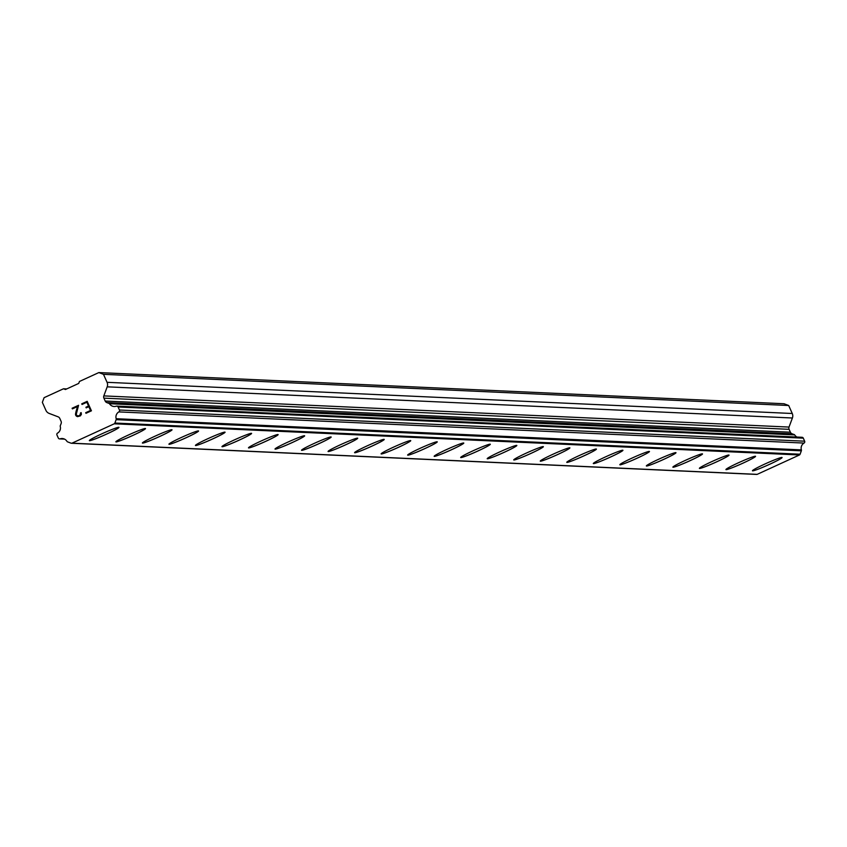 <?xml version="1.0" encoding="UTF-8"?>
<svg xmlns="http://www.w3.org/2000/svg" width="847" height="847" viewBox="0 0 847 847"><rect width="100%" height="100%" fill="white"/><g stroke="black" fill="none" stroke-linecap="round" stroke-linejoin="round"><path stroke-width="1.27" d="M782.067 457.518A16.231 1.101 -24.1 0 1 768.6 464.738A16.231 1.101 -24.1 0 1 752.634 470.837A16.231 1.101 -24.1 0 1 752.443 470.773A16.231 1.101 -24.1 0 1 765.815 463.595A16.231 1.101 -24.1 0 1 781.887 457.454A16.231 1.101 -24.1 0 1 782.077 457.528A16.231 1.101 -24.1 0 1 768.705 464.717A16.231 1.101 -24.1 0 1 752.644 470.858A16.231 1.101 -24.1 0 1 752.454 470.784M755.545 456.311A16.231 1.101 -24.1 0 1 742.078 463.531A16.231 1.101 -24.1 0 1 726.112 469.63A16.231 1.101 -24.1 0 1 725.921 469.566A16.231 1.101 -24.1 0 1 739.293 462.388A16.231 1.101 -24.1 0 1 755.355 456.247A16.231 1.101 -24.1 0 1 755.556 456.321A16.231 1.101 -24.1 0 1 742.184 463.51A16.231 1.101 -24.1 0 1 726.123 469.651A16.231 1.101 -24.1 0 1 725.921 469.577M729.023 455.114A16.231 1.101 -24.1 0 1 715.662 462.303A16.231 1.101 -24.1 0 1 699.601 468.444A16.231 1.101 -24.1 0 1 699.4 468.37A16.231 1.101 -24.1 0 1 712.772 461.181A16.231 1.101 -24.1 0 1 728.833 455.04A16.231 1.101 -24.1 0 1 729.023 455.114A16.231 1.101 -24.1 0 1 715.546 462.324A16.231 1.101 -24.1 0 1 699.58 468.423A16.231 1.101 -24.1 0 1 699.4 468.359M702.502 453.907A16.231 1.101 -24.1 0 1 689.14 461.096A16.231 1.101 -24.1 0 1 673.069 467.237A16.231 1.101 -24.1 0 1 672.878 467.152A16.231 1.101 -24.1 0 1 686.25 459.974A16.231 1.101 -24.1 0 1 702.311 453.833A16.231 1.101 -24.1 0 1 702.502 453.907A16.231 1.101 -24.1 0 1 689.024 461.117A16.231 1.101 -24.1 0 1 673.058 467.216A16.231 1.101 -24.1 0 1 672.878 467.163M675.97 452.69A16.231 1.101 -24.1 0 1 662.502 459.91A16.231 1.101 -24.1 0 1 646.536 466.009A16.231 1.101 -24.1 0 1 646.346 465.945A16.231 1.101 -24.1 0 1 659.718 458.767A16.231 1.101 -24.1 0 1 675.79 452.626A16.231 1.101 -24.1 0 1 675.98 452.7A16.231 1.101 -24.1 0 1 662.608 459.889A16.231 1.101 -24.1 0 1 646.547 466.03A16.231 1.101 -24.1 0 1 646.356 465.956M620.015 464.802A16.231 1.101 -24.1 0 1 619.824 464.738A16.231 1.101 -24.1 0 1 633.196 457.56A16.231 1.101 -24.1 0 1 649.257 451.419A16.231 1.101 -24.1 0 1 649.458 451.493A16.231 1.101 -24.1 0 1 635.981 458.703A16.231 1.101 -24.1 0 1 620.015 464.802M649.458 451.493A16.231 1.101 -24.1 0 1 636.086 458.682A16.231 1.101 -24.1 0 1 620.025 464.823A16.231 1.101 -24.1 0 1 619.835 464.749M593.482 463.595A16.231 1.101 -24.1 0 1 593.302 463.531A16.231 1.101 -24.1 0 1 606.674 456.353A16.231 1.101 -24.1 0 1 622.736 450.212A16.231 1.101 -24.1 0 1 622.937 450.297A16.231 1.101 -24.1 0 1 609.448 457.496A16.231 1.101 -24.1 0 1 593.482 463.595M622.937 450.297A16.231 1.101 -24.1 0 1 609.565 457.475A16.231 1.101 -24.1 0 1 593.503 463.616A16.231 1.101 -24.1 0 1 593.302 463.542M596.404 449.09A16.231 1.101 -24.1 0 1 583.043 456.268A16.231 1.101 -24.1 0 1 566.971 462.409A16.231 1.101 -24.1 0 1 566.781 462.335A16.231 1.101 -24.1 0 1 580.153 455.146A16.231 1.101 -24.1 0 1 596.214 449.005A16.231 1.101 -24.1 0 1 596.404 449.09A16.231 1.101 -24.1 0 1 582.927 456.289A16.231 1.101 -24.1 0 1 566.961 462.388A16.231 1.101 -24.1 0 1 566.781 462.324M569.872 447.862A16.231 1.101 -24.1 0 1 556.405 455.083A16.231 1.101 -24.1 0 1 540.439 461.181A16.231 1.101 -24.1 0 1 540.248 461.117M540.45 461.202A16.231 1.101 -24.1 0 1 540.259 461.128A16.231 1.101 -24.1 0 1 553.631 453.95A16.231 1.101 -24.1 0 1 569.692 447.798A16.231 1.101 -24.1 0 1 569.883 447.883A16.231 1.101 -24.1 0 1 556.511 455.061A16.231 1.101 -24.1 0 1 540.45 461.202M543.351 446.655A16.231 1.101 -24.1 0 1 529.883 453.876A16.231 1.101 -24.1 0 1 513.917 459.974A16.231 1.101 -24.1 0 1 513.727 459.91M513.928 459.995A16.231 1.101 -24.1 0 1 513.737 459.921A16.231 1.101 -24.1 0 1 527.099 452.743A16.231 1.101 -24.1 0 1 543.171 446.602A16.231 1.101 -24.1 0 1 543.361 446.676A16.231 1.101 -24.1 0 1 529.989 453.854A16.231 1.101 -24.1 0 1 513.928 459.995M487.396 458.767A16.231 1.101 -24.1 0 1 487.205 458.703A16.231 1.101 -24.1 0 1 500.577 451.536A16.231 1.101 -24.1 0 1 516.638 445.395A16.231 1.101 -24.1 0 1 516.839 445.469A16.231 1.101 -24.1 0 1 503.362 452.669A16.231 1.101 -24.1 0 1 487.396 458.767M516.839 445.469A16.231 1.101 -24.1 0 1 503.467 452.647A16.231 1.101 -24.1 0 1 487.406 458.788A16.231 1.101 -24.1 0 1 487.205 458.714M460.863 457.56A16.231 1.101 -24.1 0 1 460.683 457.496A16.231 1.101 -24.1 0 1 474.055 450.329A16.231 1.101 -24.1 0 1 490.117 444.188A16.231 1.101 -24.1 0 1 490.307 444.262A16.231 1.101 -24.1 0 1 476.829 451.462A16.231 1.101 -24.1 0 1 460.863 457.56M490.307 444.262A16.231 1.101 -24.1 0 1 476.946 451.44A16.231 1.101 -24.1 0 1 460.884 457.581A16.231 1.101 -24.1 0 1 460.683 457.507M463.785 443.055A16.231 1.101 -24.1 0 1 450.424 450.233A16.231 1.101 -24.1 0 1 434.352 456.385A16.231 1.101 -24.1 0 1 434.162 456.3A16.231 1.101 -24.1 0 1 447.534 449.122A16.231 1.101 -24.1 0 1 463.595 442.981A16.231 1.101 -24.1 0 1 463.785 443.055A16.231 1.101 -24.1 0 1 450.308 450.255A16.231 1.101 -24.1 0 1 434.342 456.353A16.231 1.101 -24.1 0 1 434.162 456.289M437.253 441.838A16.231 1.101 -24.1 0 1 423.786 449.048A16.231 1.101 -24.1 0 1 407.82 455.146A16.231 1.101 -24.1 0 1 407.629 455.083A16.231 1.101 -24.1 0 1 421.001 447.915A16.231 1.101 -24.1 0 1 437.073 441.774A16.231 1.101 -24.1 0 1 437.264 441.848A16.231 1.101 -24.1 0 1 423.892 449.037A16.231 1.101 -24.1 0 1 407.831 455.178A16.231 1.101 -24.1 0 1 407.64 455.093M381.298 453.939A16.231 1.101 -24.1 0 1 381.108 453.876A16.231 1.101 -24.1 0 1 394.48 446.708A16.231 1.101 -24.1 0 1 410.541 440.567A16.231 1.101 -24.1 0 1 410.742 440.641A16.231 1.101 -24.1 0 1 397.264 447.841A16.231 1.101 -24.1 0 1 381.298 453.939M410.742 440.641A16.231 1.101 -24.1 0 1 397.37 447.83A16.231 1.101 -24.1 0 1 381.309 453.971A16.231 1.101 -24.1 0 1 381.118 453.886M354.777 452.732A16.231 1.101 -24.1 0 1 354.586 452.669A16.231 1.101 -24.1 0 1 367.958 445.501A16.231 1.101 -24.1 0 1 384.019 439.36A16.231 1.101 -24.1 0 1 384.22 439.434A16.231 1.101 -24.1 0 1 370.732 446.634A16.231 1.101 -24.1 0 1 354.777 452.732M384.22 439.434A16.231 1.101 -24.1 0 1 370.848 446.623A16.231 1.101 -24.1 0 1 354.787 452.764A16.231 1.101 -24.1 0 1 354.586 452.679M357.688 438.227A16.231 1.101 -24.1 0 1 344.327 445.416A16.231 1.101 -24.1 0 1 328.255 451.557A16.231 1.101 -24.1 0 1 328.064 451.483A16.231 1.101 -24.1 0 1 341.436 444.294A16.231 1.101 -24.1 0 1 357.498 438.153A16.231 1.101 -24.1 0 1 357.688 438.227A16.231 1.101 -24.1 0 1 344.21 445.427A16.231 1.101 -24.1 0 1 328.244 451.525A16.231 1.101 -24.1 0 1 328.064 451.462M331.166 437.02A16.231 1.101 -24.1 0 1 317.794 444.209A16.231 1.101 -24.1 0 1 301.733 450.35A16.231 1.101 -24.1 0 1 301.543 450.276A16.231 1.101 -24.1 0 1 314.915 443.087A16.231 1.101 -24.1 0 1 330.976 436.946A16.231 1.101 -24.1 0 1 331.166 437.02A16.231 1.101 -24.1 0 1 317.689 444.22A16.231 1.101 -24.1 0 1 301.723 450.318A16.231 1.101 -24.1 0 1 301.532 450.255M304.634 435.803A16.231 1.101 -24.1 0 1 291.167 443.013A16.231 1.101 -24.1 0 1 275.201 449.111A16.231 1.101 -24.1 0 1 275.01 449.048A16.231 1.101 -24.1 0 1 288.382 441.88A16.231 1.101 -24.1 0 1 304.454 435.739A16.231 1.101 -24.1 0 1 304.645 435.813A16.231 1.101 -24.1 0 1 291.273 443.002A16.231 1.101 -24.1 0 1 275.211 449.143A16.231 1.101 -24.1 0 1 275.021 449.069M248.679 447.904A16.231 1.101 -24.1 0 1 248.489 447.841A16.231 1.101 -24.1 0 1 261.861 440.673A16.231 1.101 -24.1 0 1 277.922 434.532A16.231 1.101 -24.1 0 1 278.123 434.606A16.231 1.101 -24.1 0 1 264.645 441.806A16.231 1.101 -24.1 0 1 248.679 447.904M278.123 434.606A16.231 1.101 -24.1 0 1 264.751 441.795A16.231 1.101 -24.1 0 1 248.69 447.936A16.231 1.101 -24.1 0 1 248.489 447.862M222.147 446.697A16.231 1.101 -24.1 0 1 221.967 446.634A16.231 1.101 -24.1 0 1 235.339 439.466A16.231 1.101 -24.1 0 1 251.4 433.325A16.231 1.101 -24.1 0 1 251.591 433.399A16.231 1.101 -24.1 0 1 238.113 440.599A16.231 1.101 -24.1 0 1 222.147 446.697M251.591 433.399A16.231 1.101 -24.1 0 1 238.229 440.588A16.231 1.101 -24.1 0 1 222.168 446.729A16.231 1.101 -24.1 0 1 221.967 446.655M225.069 432.192A16.231 1.101 -24.1 0 1 211.708 439.381A16.231 1.101 -24.1 0 1 195.636 445.522A16.231 1.101 -24.1 0 1 195.445 445.448A16.231 1.101 -24.1 0 1 208.817 438.259A16.231 1.101 -24.1 0 1 224.879 432.118A16.231 1.101 -24.1 0 1 225.069 432.192A16.231 1.101 -24.1 0 1 211.591 439.392A16.231 1.101 -24.1 0 1 195.625 445.49A16.231 1.101 -24.1 0 1 195.445 445.427M198.537 430.975A16.231 1.101 -24.1 0 1 185.07 438.185A16.231 1.101 -24.1 0 1 169.104 444.283A16.231 1.101 -24.1 0 1 168.913 444.22M169.114 444.315A16.231 1.101 -24.1 0 1 168.924 444.241A16.231 1.101 -24.1 0 1 182.285 437.052A16.231 1.101 -24.1 0 1 198.357 430.911A16.231 1.101 -24.1 0 1 198.547 430.985A16.231 1.101 -24.1 0 1 185.175 438.174A16.231 1.101 -24.1 0 1 169.114 444.315M172.015 429.768A16.231 1.101 -24.1 0 1 158.548 436.978A16.231 1.101 -24.1 0 1 142.582 443.076A16.231 1.101 -24.1 0 1 142.391 443.013A16.231 1.101 -24.1 0 1 155.763 435.845A16.231 1.101 -24.1 0 1 171.825 429.704A16.231 1.101 -24.1 0 1 172.026 429.778A16.231 1.101 -24.1 0 1 158.654 436.967A16.231 1.101 -24.1 0 1 142.592 443.108A16.231 1.101 -24.1 0 1 142.402 443.034M145.493 428.561A16.231 1.101 -24.1 0 1 132.016 435.771A16.231 1.101 -24.1 0 1 116.06 441.869A16.231 1.101 -24.1 0 1 115.87 441.806A16.231 1.101 -24.1 0 1 129.242 434.638A16.231 1.101 -24.1 0 1 145.303 428.497A16.231 1.101 -24.1 0 1 145.504 428.571A16.231 1.101 -24.1 0 1 132.132 435.76A16.231 1.101 -24.1 0 1 116.071 441.901A16.231 1.101 -24.1 0 1 115.87 441.827M89.528 440.662A16.231 1.101 -24.1 0 1 89.348 440.599A16.231 1.101 -24.1 0 1 102.72 433.431A16.231 1.101 -24.1 0 1 118.781 427.29A16.231 1.101 -24.1 0 1 118.972 427.364A16.231 1.101 -24.1 0 1 105.494 434.575A16.231 1.101 -24.1 0 1 89.528 440.662M118.972 427.364A16.231 1.101 -24.1 0 1 105.61 434.553A16.231 1.101 -24.1 0 1 89.538 440.694A16.231 1.101 -24.1 0 1 89.348 440.62M90.523 410.467L88.829 406.676L90.523 410.467L85.706 412.68L90.523 410.467M88.829 406.676L86.203 407.873L88.829 406.676M86.203 407.873L85.918 407.248L86.203 407.873M85.918 407.248L88.543 406.041L85.918 407.248M88.543 406.041L86.849 402.251L88.543 406.041M86.849 402.251L82.032 404.464L86.849 402.251M82.032 404.464L81.746 403.828L82.032 404.464M87.188 401.33L81.746 403.828L87.188 401.33L91.434 410.816L85.981 413.304L85.706 412.68L85.992 413.304M81.164 412.627L80.529 412.913L81.164 412.627L81.386 414.321L80.412 415.866L77.501 416.65M76.823 416.396L75.955 415.676L76.823 416.396M75.955 415.676L75.542 414.744L75.965 415.676M75.542 414.744L75.584 413.632L75.542 414.744M75.584 413.632L76.114 411.24L75.584 413.632M76.114 411.24L77.511 406.528L76.114 411.24M77.511 406.528L72.387 408.879L72.111 408.243L72.397 408.879L77.522 406.528M78.559 405.29L72.111 408.243L78.559 405.29L76.209 414.511L77.363 415.993L78.379 416.036L80.719 414.458L80.529 412.913L80.084 415.252L78.379 416.036L76.579 415.348M103.821 395.898A2.954 2.922 92.6 0 0 103.895 398.154L105.187 401.044A2.954 2.922 92.6 0 0 106.807 402.59L108.511 403.236A1.472 1.461 92.6 0 1 109.475 403.723A5.897 5.834 92.6 0 0 116.293 406.189A1.472 1.461 92.6 0 1 118.082 406.973L119.448 410.012A1.472 1.461 92.6 0 1 118.845 411.907A5.897 5.834 92.6 0 0 116.177 418.714A1.472 1.461 92.6 0 1 116.145 419.657L114.885 423.045A1.472 1.461 92.6 0 1 114.26 423.796L71.953 443.182A1.472 1.461 92.6 0 1 70.989 443.161L67.644 441.89A1.472 1.461 92.6 0 1 66.924 441.287A5.897 5.834 92.6 0 0 60.105 438.831A1.472 1.461 92.6 0 1 58.316 438.037L56.95 434.998A1.472 1.461 92.6 0 1 57.554 433.113A5.897 5.834 92.6 0 0 60.222 426.306A1.472 1.461 92.6 0 1 60.486 425.247L61.132 423.532A2.954 2.922 92.6 0 0 61.058 421.277L59.766 418.386A2.954 2.922 92.6 0 0 58.136 416.84L49.179 413.431A5.897 5.834 92.6 0 1 45.918 410.34L42.35 402.357L44.097 397.677L63.504 388.773L65.431 389.514L78.718 383.416L79.449 381.468L98.855 372.574L103.482 374.332L107.061 382.315A5.897 5.834 92.6 0 1 107.198 386.835L103.821 395.898L789.023 427.068L792.4 418.005A5.897 5.834 -87.4 0 0 792.263 413.495L788.684 405.501L784.057 403.744L98.855 372.574M797.027 437.063A5.897 5.834 92.6 0 1 794.677 434.903A1.472 1.461 -87.4 0 0 793.724 434.405L792.019 433.759A2.954 2.922 92.6 0 1 790.389 432.214L789.097 429.323A2.954 2.922 92.6 0 1 789.023 427.068M756.202 474.331A1.472 1.461 -87.4 0 0 757.165 474.362L799.473 454.966A1.472 1.461 -87.4 0 0 800.087 454.214L801.347 450.826A1.472 1.461 -87.4 0 0 801.378 449.884A5.897 5.834 92.6 0 1 804.047 443.076A1.472 1.461 -87.4 0 0 804.65 441.192L803.295 438.153A1.472 1.461 -87.4 0 0 801.495 437.359M63.504 388.773L66.712 388.921M71.953 443.182L757.165 474.362M114.26 423.796L799.473 454.966M109.475 403.723L794.677 434.903M108.511 403.236L793.724 434.405M103.482 374.332L788.684 405.501M60.105 438.831L64.34 439.021M114.885 423.045L800.087 454.214M116.145 419.657L801.347 450.826M116.177 418.714L801.378 449.884M118.845 411.907L804.047 443.076M119.448 410.012L804.65 441.192M118.082 406.973L803.295 438.153M106.807 402.59L792.019 433.759M105.187 401.044L790.389 432.214M103.895 398.154L789.097 429.323M107.198 386.835L792.4 418.005M107.061 382.315L792.263 413.495M59.576 438.905L64.573 439.127M71.444 443.256L756.646 474.426M116.822 406.115L802.024 437.285"/></g></svg>

